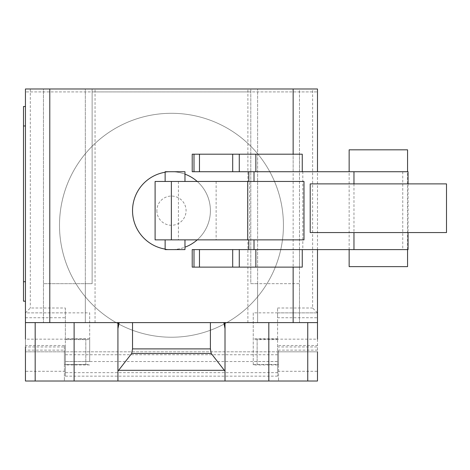 <?xml version="1.0" encoding="UTF-8"?>
<svg xmlns="http://www.w3.org/2000/svg" width="470" height="470" viewBox="0 0 470 470"><rect width="100%" height="100%" fill="white"/><g stroke="black" fill="none" stroke-linecap="round" stroke-linejoin="round"><path stroke-width="0.35" stroke-dasharray="2.35 1.76" d="M407.561 249.599L407.561 171.726M349.151 266.637L407.561 266.637M349.151 249.599L349.151 171.726M407.561 149.824L349.151 149.824M192.218 154.201L293.151 154.201L293.151 171.726L192.218 171.726M408.048 249.599L302.803 249.599L302.803 171.726L248.818 171.726L293.151 171.726M302.234 154.201L302.234 171.726L302.234 154.201L299.507 154.201L299.507 171.726M192.218 249.599L293.151 249.599L293.151 267.125L293.151 154.201L299.507 154.201M302.257 267.125L192.218 267.125M293.151 249.599L302.803 249.599M302.234 249.599L302.234 267.125L302.234 249.599M299.507 249.599L299.507 267.125M310.212 232.568L446.5 232.568M446.5 183.893L310.212 183.893M184.969 249.599L165.135 249.599M175.052 239.864L165.135 239.864L175.052 239.864M175.052 181.461L165.135 181.461L175.052 181.461M165.135 171.726L184.969 171.726M303.99 239.864L248.818 239.864L249.641 239.864L249.641 181.461L248.818 181.461L303.99 181.461M155.1 181.461L249.641 181.461M216.13 181.461L216.13 239.864L155.1 239.864M249.641 239.864L216.13 239.864M302.803 171.726L408.048 171.726M197.224 239.864A38.94 38.94 0 0 0 171.468 171.726A38.94 38.94 0 0 0 132.528 210.666A38.94 38.94 0 0 0 171.468 249.599A38.94 38.94 0 0 0 197.224 181.461M59.502 225.265A111.966 111.966 0 0 1 171.468 113.299A111.966 111.966 0 0 1 283.434 225.265A111.966 111.966 0 0 0 171.468 113.299A111.966 111.966 0 0 0 122.835 326.115A111.966 111.966 0 0 0 283.434 225.265A111.966 111.966 0 0 1 122.835 326.115A111.966 111.966 0 0 1 59.502 225.265M85.804 339.164L85.804 364.473L85.804 339.164L25.445 339.164L25.445 351.819L278.546 351.819L277.576 351.819L277.576 346.948L317.485 346.948L317.485 317.744L277.576 317.744L277.576 346.948M85.804 364.473L64.384 364.473L64.384 350.127L25.445 350.127M65.359 346.948L65.359 312.879L25.445 312.879L25.445 346.948L65.359 346.948L65.359 376.147L65.359 372.657L277.576 372.657L277.576 376.147L277.576 351.819L64.384 351.819L64.384 345.503L64.384 364.473M257.131 339.164L257.131 364.473L257.131 339.164L317.485 339.164L317.485 351.819L278.546 351.819L317.485 351.819L317.485 381.017L64.384 381.017L64.384 351.819L25.445 351.819L64.384 351.819L64.384 350.127M257.131 364.473L278.546 364.473L278.546 350.127L278.546 351.819L317.485 351.819L317.485 346.948M117.929 328.571L117.929 322.614L317.485 322.614M225.007 331.926L225.007 365.155M225.007 381.017L225.007 322.614M25.445 371.288L25.445 381.017L64.384 381.017L64.384 371.288L25.445 371.288L25.445 351.819M277.576 364.955L253.236 364.955L253.236 361.506L277.576 361.506L277.576 364.955L277.576 312.861L317.485 312.879L317.485 317.744M89.694 361.506L89.694 338.676L89.694 339.61L65.359 339.61L65.359 364.955L65.359 361.506L89.694 361.506L89.694 312.861L25.445 312.879L25.445 88.983L317.485 88.983L317.485 312.879L277.576 312.879L277.576 308.009L277.576 317.744M253.236 364.955L253.236 338.676L253.236 339.61L277.576 339.61M278.546 371.288L278.546 351.819L278.546 381.017L278.546 371.288L317.485 371.288M278.546 351.819L278.546 364.473M277.576 376.147L65.359 376.147M65.359 372.657L65.359 361.506M277.576 361.506L277.576 372.657M64.384 351.819L64.384 371.288M277.576 312.861L253.236 312.861L253.236 339.61M253.236 312.861L253.236 361.506M65.359 308.009L65.359 312.861L65.359 308.009L30.315 308.009L25.445 312.879M65.359 339.61L65.359 312.861M89.694 339.61L89.694 312.861M317.485 312.879L312.62 308.009L312.62 88.983M25.445 281.724L25.445 106.502L25.445 301.194L25.445 281.724L23.5 281.724L23.5 106.502L25.445 106.502M25.445 301.194L23.5 301.194L23.5 281.724M25.445 381.017L25.445 376.153M317.485 380.688L317.485 376.153M117.929 331.926L117.929 381.017M117.929 376.153L117.929 365.155M25.445 322.614L117.929 322.614M257.619 322.614L299.478 322.614L257.619 322.614L257.619 283.674L250.804 283.674L250.804 88.983L250.804 91.903L317.485 91.903L25.445 91.903L92.132 91.903L92.132 88.983L92.132 283.674L92.132 91.903L250.804 91.903L250.804 283.674L299.478 283.674L299.478 88.983L43.457 88.983L43.457 322.614L95.052 322.614L43.457 322.614L43.457 88.983L25.445 88.983L25.445 91.903L25.445 88.983L317.485 88.983L317.485 91.903L317.485 88.983L299.478 88.983L299.478 322.614L299.478 283.674L257.619 283.674L257.619 322.614L257.619 88.983L257.619 322.614M85.317 322.614L85.317 283.674L43.457 283.674L92.132 283.674L85.317 283.674L85.317 322.614L85.317 88.983L85.317 322.614M317.485 249.599L317.485 171.726M188.752 381.017L178.171 381.017L188.752 381.017M173.025 381.017L157.297 381.017L173.025 381.017M202.059 381.017L145.506 381.017L202.059 381.017M178.43 181.461L178.43 239.864M353.963 183.893L353.963 232.568M402.755 171.726L402.755 249.599M184.969 174.141A38.94 38.94 0 0 0 165.135 172.243M156.863 210.666A14.605 14.605 0 0 0 171.468 225.271A14.605 14.605 0 0 0 186.073 210.666A14.605 14.605 0 0 0 171.468 196.061A14.605 14.605 0 0 0 156.863 210.666M165.135 249.082A38.94 38.94 0 0 0 184.969 247.185M64.384 345.503L25.445 345.503M317.485 350.127L278.546 350.127M253.236 364.509L277.576 364.509M278.546 345.503L317.485 345.503M277.576 354.738L65.359 354.738M65.359 364.509L89.694 364.509M25.445 317.744L65.359 317.744M65.359 361.553L277.576 361.553M30.315 88.983L30.315 308.009M277.576 308.009L312.62 308.009M25.445 125.972L23.5 125.972M408.048 183.893L408.048 232.568M277.576 338.676L253.236 338.676M89.694 338.676L65.359 338.676M89.694 364.955L65.359 364.955M95.052 322.614L95.052 88.983M247.884 322.614L247.884 88.983"/><path stroke-width="0.7" d="M349.151 249.599L349.151 266.637L407.561 266.637L407.561 249.599M407.561 171.726L407.561 149.824L349.151 149.824L349.151 171.726M302.234 154.201L192.218 154.201L192.218 171.726L248.818 171.726L248.818 181.461M193.998 154.201L193.998 171.726M199.468 154.201L199.468 171.726M232.691 154.201L232.691 171.726M239.277 154.201L239.277 171.726M248.818 239.864L248.818 249.599L192.218 249.599L192.218 267.125L302.257 267.125L302.257 249.599M193.998 249.599L193.998 267.125M199.468 249.599L199.468 267.125M232.691 249.599L232.691 267.125M239.277 249.599L239.277 267.125M446.5 232.568L446.5 183.893L310.212 183.893L310.212 232.568L446.5 232.568M165.135 239.864L165.135 249.599L184.969 249.599L184.969 239.864M184.969 181.461L184.969 171.726L165.135 171.726L165.135 181.461M247.714 181.461L155.1 181.461L155.1 239.864L303.99 239.864L303.99 181.461L247.714 181.461L247.714 239.864M248.818 249.599L408.048 249.599L408.048 232.568M408.048 183.893L408.048 171.726L248.818 171.726M25.445 339.164L25.445 322.614L317.485 322.614L317.485 339.164M118.61 370.313L131.688 353.475L132.528 348.893L210.407 348.893L211.242 353.475L225.007 371.188L225.007 381.017L117.929 381.017L117.929 371.188L118.61 370.313L224.325 370.313M211.242 353.475L131.688 353.475M210.407 322.614L210.407 348.893M132.528 322.614L132.528 348.893M223.867 322.614L225.007 328.571L225.007 371.188M225.007 328.571L225.007 323.154L223.867 323.154M225.007 322.614L225.007 323.154M25.445 346.948L25.445 381.017L117.929 381.017M225.007 381.017L317.485 381.017L317.485 351.819M117.929 371.188L117.929 328.571L119.063 323.154L117.929 323.154L117.929 376.153M25.445 106.502L23.5 106.502L23.5 125.972L25.445 125.972M25.445 281.724L23.5 281.724L23.5 301.194L25.445 301.194M23.5 281.724L23.5 125.972M117.929 323.154L117.929 322.614M119.063 323.154L119.063 322.614M25.445 322.614L25.445 88.983L49.785 88.983L49.785 322.614M317.485 322.614L317.485 249.599M317.485 171.726L317.485 88.983L49.785 88.983M293.151 322.614L293.151 267.125M293.151 154.201L293.151 88.983M255.856 154.201L255.856 171.726M255.856 249.599L255.856 267.125M171.374 181.461L171.374 239.864M254.017 239.864L254.017 249.599M353.963 171.726L353.963 183.893M353.963 232.568L353.963 249.599M254.017 171.726L254.017 181.461M165.135 172.243A38.94 38.94 0 0 0 165.135 249.082M197.224 181.461A38.94 38.94 0 0 0 184.969 174.141M184.969 247.185A38.94 38.94 0 0 0 197.224 239.864M35.18 322.614L35.18 381.017M307.75 322.614L307.75 381.017M268.817 322.614L268.817 381.017M74.119 322.614L74.119 381.017M302.257 154.201L302.257 171.726"/></g></svg>
